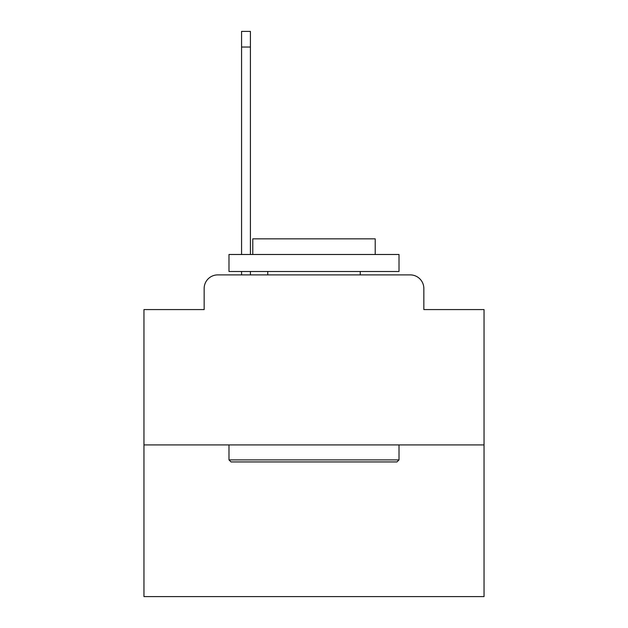 <?xml version="1.0" encoding="UTF-8"?>
<svg xmlns="http://www.w3.org/2000/svg" width="628" height="628" viewBox="0 0 628 628"><rect width="100%" height="100%" fill="white"/><g stroke="black" fill="none" stroke-linecap="round" stroke-linejoin="round"><path stroke-width="0.94" d="M204.155 288.495L204.155 309.58L204.155 288.495A13.604 13.604 0 0 1 217.759 274.891L241.568 274.891L241.568 271.492M484.039 444.93L143.961 444.93L143.961 596.6L484.039 596.6L484.039 309.58L423.845 309.58L423.845 288.495A13.604 13.604 0 0 0 410.241 274.891L217.759 274.891M143.961 444.93L143.961 309.58L204.155 309.58M250.407 271.492L250.407 274.891L260.95 274.891M367.05 274.891L410.241 274.891M423.845 309.58L423.845 288.495M396.975 461.933L231.026 461.933L228.984 459.892L399.016 459.892L396.975 461.933M228.984 254.489L399.016 254.489L399.016 271.492L228.984 271.492L228.984 254.489M375.214 254.489L375.214 238.844L252.786 238.844L252.786 254.489M228.984 444.93L228.984 459.892M399.016 444.93L399.016 459.892M267.748 271.492L267.748 274.891M360.252 271.492L360.252 274.891M241.568 254.489L241.568 31.4L250.407 31.4L250.407 254.489M241.568 47.045L250.407 47.045"/></g></svg>
